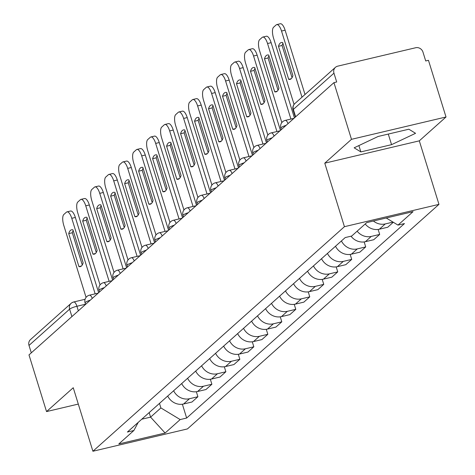 <?xml version="1.0" encoding="UTF-8"?>
<svg xmlns="http://www.w3.org/2000/svg" width="475" height="475" viewBox="0 0 475 475"><rect width="100%" height="100%" fill="white"/><g stroke="black" fill="none" stroke-linecap="round" stroke-linejoin="round"><path stroke-width="0.71" d="M446.013 116.992L351.482 139.323L333.937 82.638L28.987 354.902L46.532 411.582L73.245 387.731L92.904 451.25L187.441 428.925L438.965 204.363L419.306 140.843L446.013 116.992L428.468 60.313L425.713 60.966L422.982 52.137A6.056 5.563 48.2 0 0 415.708 47.738L337.707 66.162A6.056 5.563 48.2 0 0 335.433 67.337A6.056 5.563 48.2 0 0 333.961 73.162L293.354 109.41A6.056 1.069 162.8 0 0 293.075 109.903L295.313 117.123M351.482 139.323L324.769 163.168L344.428 226.688L92.904 451.25M333.937 82.638L336.692 81.991L333.961 73.162M46.532 411.582L78.304 404.077M31.302 352.83L29.005 345.42A6.056 5.563 -131.8 0 1 30.483 339.601L71.09 303.347A6.056 5.563 48.2 0 0 69.611 309.166L29.005 345.42M167.705 396.049A13.935 12.789 48.2 0 0 183.582 403.999L191.983 402.01L197.903 396.732L189.495 398.715A13.935 12.789 -131.8 0 1 173.624 390.765M196.353 391.738L197.903 396.732M181.693 383.562A13.935 12.789 48.2 0 0 197.564 391.513L205.972 389.53L211.886 384.245L203.478 386.228A13.935 12.789 -131.8 0 1 187.607 378.284M210.342 379.252L211.886 384.245M195.676 371.076A13.935 12.789 48.2 0 0 211.547 379.026L219.955 377.043L225.868 371.759L217.461 373.748A13.935 12.789 -131.8 0 1 201.59 365.798M224.325 366.765L225.868 371.759M209.659 358.595A13.935 12.789 48.2 0 0 225.53 366.546L233.938 364.557L239.851 359.278L231.45 361.261A13.935 12.789 -131.8 0 1 215.573 353.311M238.308 354.285L239.851 359.278M223.642 346.109A13.935 12.789 48.2 0 0 239.513 354.059L247.92 352.076L253.834 346.792L245.433 348.775A13.935 12.789 -131.8 0 1 229.556 340.83M252.29 341.798L253.834 346.792M237.625 333.622A13.935 12.789 48.2 0 0 253.496 341.572L261.903 339.589L267.823 334.305L259.415 336.294A13.935 12.789 -131.8 0 1 243.544 328.344M266.273 329.312L267.823 334.305M251.607 321.142A13.935 12.789 48.2 0 0 267.484 329.092L275.886 327.103L281.806 321.824L273.398 323.808A13.935 12.789 -131.8 0 1 257.527 315.857M280.256 316.825L281.806 321.824M265.59 308.655A13.935 12.789 48.2 0 0 281.467 316.605L289.869 314.622L295.788 309.338L287.381 311.321A13.935 12.789 -131.8 0 1 271.51 303.377M294.239 304.344L295.788 309.338M279.579 296.168A13.935 12.789 48.2 0 0 295.45 304.119L303.858 302.136L309.771 296.851L301.364 298.84A13.935 12.789 -131.8 0 1 285.493 290.89M308.228 291.858L309.771 296.851M293.562 283.688A13.935 12.789 48.2 0 0 309.433 291.638L317.84 289.649L323.754 284.371L315.347 286.354A13.935 12.789 -131.8 0 1 299.476 278.403M322.21 279.371L323.754 284.371M307.545 271.201A13.935 12.789 48.2 0 0 323.416 279.152L331.823 277.168L337.737 271.884L329.335 273.867A13.935 12.789 -131.8 0 1 313.458 265.923M336.193 266.891L337.737 271.884M321.527 258.715A13.935 12.789 48.2 0 0 337.398 266.665L345.806 264.682L351.72 259.397L343.318 261.387A13.935 12.789 -131.8 0 1 327.441 253.436M350.176 254.404L351.72 259.397M335.51 246.234A13.935 12.789 48.2 0 0 351.381 254.184L359.789 252.195L365.708 246.917L357.301 248.9A13.935 12.789 -131.8 0 1 341.43 240.95M364.159 241.917L365.708 246.917M351.013 236.2A13.935 12.789 48.2 0 0 365.37 241.698L373.772 239.715L379.691 234.43L371.284 236.413A13.935 12.789 -131.8 0 1 357.135 231.183M378.142 229.437L379.691 234.43M365.204 223.974A13.935 12.789 48.2 0 0 379.353 229.211L387.754 227.228L393.312 222.27M393.027 222.098L385.267 223.933A13.935 12.789 -131.8 0 1 373.421 221.018M149.18 412.591L150.587 417.133L160.894 407.93L159.487 403.388M160.894 407.93L180.173 419.573L165.116 433.016L118.815 443.953L133.873 430.51L138.237 422.358M180.173 419.573L186.651 418.042L404.474 223.571L397.997 225.102L413.054 211.66L366.753 222.591L351.696 236.039L345.218 237.565L127.395 432.036L133.873 430.51M438.965 204.363L344.428 226.688M419.306 140.843L324.769 163.168M378.147 136.468L354.142 147.814L360.852 151.911L391.56 144.661L415.566 133.309L408.862 129.212L378.147 136.468M141.758 419.217L150.587 417.133L165.116 433.016M182.37 404.219L186.651 418.042M397.997 225.102L386.228 217.995M388.283 134.075L391.56 144.661M358.886 145.576L360.852 151.911M82.282 264.979L72.307 232.756A18.935 6.721 76.7 0 1 73.174 230.612M95.154 293.841L71.772 218.31A9.09 3.23 -103.3 0 0 66.993 211.868L70.573 211.019A9.09 3.23 76.7 0 1 75.353 217.461L98.646 292.707M68.727 233.605L78.939 266.594A18.935 6.721 76.7 0 0 80.287 266.641A18.935 6.721 76.7 0 0 83.149 262.829L72.936 229.841A18.935 6.721 76.7 0 0 71.588 229.793A18.935 6.721 76.7 0 0 68.727 233.605L72.307 232.756M66.993 211.868A9.09 3.23 -103.3 0 0 66.435 212.165L63.834 214.486A9.09 3.23 -103.3 0 0 63.792 225.429L86.064 297.386M78.939 266.594L81.474 265.994M96.265 252.492L86.29 220.269A18.935 6.721 76.7 0 1 87.163 218.126M109.137 281.354L85.755 205.823A9.09 3.23 -103.3 0 0 80.976 199.381L84.562 198.532A9.09 3.23 76.7 0 1 89.336 204.98L112.628 280.22M82.709 221.118L92.922 254.107A18.935 6.721 76.7 0 0 94.276 254.161A18.935 6.721 76.7 0 0 97.132 250.349L86.919 217.354A18.935 6.721 76.7 0 0 85.571 217.307A18.935 6.721 76.7 0 0 82.709 221.118L86.29 220.269M80.976 199.381A9.09 3.23 -103.3 0 0 80.418 199.678L77.823 202A9.09 3.23 -103.3 0 0 77.775 212.948L100.053 284.905M92.922 254.107L95.457 253.507M110.248 240.006L100.272 207.789A18.935 6.721 76.7 0 1 101.145 205.645M123.12 268.874L99.738 193.343A9.09 3.23 -103.3 0 0 94.958 186.895L98.545 186.052A9.09 3.23 76.7 0 1 103.318 192.494L126.611 267.74M96.692 208.632L106.905 241.627A18.935 6.721 76.7 0 0 108.258 241.674A18.935 6.721 76.7 0 0 111.12 237.862L100.908 204.873A18.935 6.721 76.7 0 0 99.554 204.82A18.935 6.721 76.7 0 0 96.692 208.632L100.272 207.789M94.958 186.895A9.09 3.23 -103.3 0 0 94.406 187.197L91.806 189.519A9.09 3.23 -103.3 0 0 91.758 200.462L114.036 272.418M106.905 241.627L109.446 241.027M124.23 227.525L114.261 195.302A18.935 6.721 76.7 0 1 115.128 193.159M137.103 256.387L113.721 180.856A9.09 3.23 -103.3 0 0 108.941 174.414L112.528 173.565A9.09 3.23 76.7 0 1 117.307 180.007L140.594 255.253M110.675 196.151L120.888 229.14A18.935 6.721 76.7 0 0 122.241 229.188A18.935 6.721 76.7 0 0 125.103 225.376L114.891 192.387A18.935 6.721 76.7 0 0 113.537 192.339A18.935 6.721 76.7 0 0 110.675 196.151L114.261 195.302M108.941 174.414A9.09 3.23 -103.3 0 0 108.389 174.711L105.788 177.033A9.09 3.23 -103.3 0 0 105.741 187.975L128.018 259.932M120.888 229.14L123.429 228.54M138.213 215.038L128.244 182.816A18.935 6.721 76.7 0 1 129.111 180.672M151.086 243.901L127.704 168.37A9.09 3.23 -103.3 0 0 122.93 161.928L126.51 161.078A9.09 3.23 76.7 0 1 131.29 167.527L154.583 242.767M124.658 183.665L134.87 216.653A18.935 6.721 76.7 0 0 136.224 216.707A18.935 6.721 76.7 0 0 139.086 212.895L128.873 179.9A18.935 6.721 76.7 0 0 127.52 179.853A18.935 6.721 76.7 0 0 124.658 183.665L128.244 182.816M122.93 161.928A9.09 3.23 -103.3 0 0 122.372 162.224L119.771 164.546A9.09 3.23 -103.3 0 0 119.73 175.495L142.001 247.451M134.87 216.653L137.412 216.054M152.202 202.552L142.227 170.335A18.935 6.721 76.7 0 1 143.094 168.192M165.068 231.42L141.687 155.883A9.09 3.23 -103.3 0 0 136.913 149.441L140.493 148.598A9.09 3.23 76.7 0 1 145.273 155.04L168.566 230.286M138.641 171.178L148.853 204.173A18.935 6.721 76.7 0 0 150.207 204.22A18.935 6.721 76.7 0 0 153.069 200.408L142.856 167.42A18.935 6.721 76.7 0 0 141.502 167.366A18.935 6.721 76.7 0 0 138.641 171.178L142.227 170.335M136.913 149.441A9.09 3.23 -103.3 0 0 136.355 149.744L133.754 152.065A9.09 3.23 -103.3 0 0 133.713 163.008L155.984 234.965M148.853 204.173L151.394 203.573M166.185 190.071L156.21 157.848A18.935 6.721 76.7 0 1 157.077 155.705M179.051 218.933L155.675 143.403A9.09 3.23 -103.3 0 0 150.896 136.96L154.476 136.111A9.09 3.23 76.7 0 1 159.256 142.553L182.548 217.799M152.629 158.697L162.842 191.686A18.935 6.721 76.7 0 0 164.19 191.734A18.935 6.721 76.7 0 0 167.052 187.922L156.839 154.933A18.935 6.721 76.7 0 0 155.485 154.886A18.935 6.721 76.7 0 0 152.629 158.697L156.21 157.848M150.896 136.96A9.09 3.23 -103.3 0 0 150.338 137.257L147.737 139.579A9.09 3.23 -103.3 0 0 147.695 150.522L169.967 222.478M162.842 191.686L165.377 191.087M180.167 177.585L170.192 145.362A18.935 6.721 76.7 0 1 171.059 143.218M193.04 206.447L169.658 130.916A9.09 3.23 -103.3 0 0 164.878 124.474L168.459 123.625A9.09 3.23 76.7 0 1 173.238 130.073L196.531 205.313M166.612 146.211L176.825 179.2A18.935 6.721 76.7 0 0 178.172 179.253A18.935 6.721 76.7 0 0 181.034 175.441L170.822 142.447A18.935 6.721 76.7 0 0 169.474 142.399A18.935 6.721 76.7 0 0 166.612 146.211L170.192 145.362M164.878 124.474A9.09 3.23 -103.3 0 0 164.32 124.771L161.72 127.092A9.09 3.23 -103.3 0 0 161.678 138.041L183.95 209.998M176.825 179.2L179.36 178.6M194.15 165.098L184.175 132.881A18.935 6.721 76.7 0 1 185.048 130.738M207.023 193.966L183.641 118.429A9.09 3.23 -103.3 0 0 178.861 111.987L182.447 111.144A9.09 3.23 76.7 0 1 187.221 117.586L210.514 192.832M180.595 133.724L190.808 166.719A18.935 6.721 76.7 0 0 192.161 166.767A18.935 6.721 76.7 0 0 195.017 162.955L184.805 129.966A18.935 6.721 76.7 0 0 183.457 129.912A18.935 6.721 76.7 0 0 180.595 133.724L184.175 132.881M178.861 111.987A9.09 3.23 -103.3 0 0 178.303 112.29L175.708 114.612A9.09 3.23 -103.3 0 0 175.661 125.554L197.938 197.511M190.808 166.719L193.343 166.119M208.133 152.618L198.158 120.395A18.935 6.721 76.7 0 1 199.031 118.251M221.006 181.48L197.624 105.949A9.09 3.23 -103.3 0 0 192.844 99.507L196.43 98.657A9.09 3.23 76.7 0 1 201.204 105.1L224.497 180.346M194.578 121.244L204.79 154.232A18.935 6.721 76.7 0 0 206.144 154.28A18.935 6.721 76.7 0 0 209.006 150.468L198.793 117.479A18.935 6.721 76.7 0 0 197.44 117.432A18.935 6.721 76.7 0 0 194.578 121.244L198.158 120.395M192.844 99.507A9.09 3.23 -103.3 0 0 192.292 99.803L189.691 102.125A9.09 3.23 -103.3 0 0 189.644 113.068L211.921 185.024M204.79 154.232L207.332 153.633M222.116 140.131L212.147 107.908A18.935 6.721 76.7 0 1 213.014 105.765M234.988 168.993L211.607 93.462A9.09 3.23 -103.3 0 0 206.827 87.02L210.413 86.171A9.09 3.23 76.7 0 1 215.193 92.619L238.48 167.859M208.561 108.757L218.773 141.746A18.935 6.721 76.7 0 0 220.127 141.799A18.935 6.721 76.7 0 0 222.989 137.988L212.776 104.993A18.935 6.721 76.7 0 0 211.422 104.945A18.935 6.721 76.7 0 0 208.561 108.757L212.147 107.908M206.827 87.02A9.09 3.23 -103.3 0 0 206.275 87.317L203.674 89.638A9.09 3.23 -103.3 0 0 203.632 100.587L225.904 172.544M218.773 141.746L221.314 141.146M236.105 127.644L226.13 95.427A18.935 6.721 76.7 0 1 226.997 93.284M248.971 156.513L225.589 80.976A9.09 3.23 -103.3 0 0 220.816 74.533L224.396 73.69A9.09 3.23 76.7 0 1 229.176 80.133L252.468 155.378M222.543 96.271L232.756 129.265A18.935 6.721 76.7 0 0 234.11 129.313A18.935 6.721 76.7 0 0 236.972 125.501L226.759 92.512A18.935 6.721 76.7 0 0 225.405 92.459A18.935 6.721 76.7 0 0 222.543 96.271L226.13 95.427M220.816 74.533A9.09 3.23 -103.3 0 0 220.257 74.836L217.657 77.158A9.09 3.23 -103.3 0 0 217.615 88.101L239.887 160.057M232.756 129.265L235.297 128.666M250.088 115.164L240.112 82.941A18.935 6.721 76.7 0 1 240.979 80.798M262.954 144.026L239.572 68.495A9.09 3.23 -103.3 0 0 234.798 62.053L238.379 61.204A9.09 3.23 76.7 0 1 243.158 67.646L266.451 142.892M236.526 83.79L246.739 116.779A18.935 6.721 76.7 0 0 248.092 116.826A18.935 6.721 76.7 0 0 250.954 113.014L240.742 80.026A18.935 6.721 76.7 0 0 239.388 79.978A18.935 6.721 76.7 0 0 236.526 83.79L240.112 82.941M234.798 62.053A9.09 3.23 -103.3 0 0 234.24 62.35L231.64 64.671A9.09 3.23 -103.3 0 0 231.598 75.614L253.87 147.571M246.739 116.779L249.28 116.179M264.07 102.677L254.095 70.454A18.935 6.721 76.7 0 1 254.962 68.311M276.937 131.539L253.561 56.008A9.09 3.23 -103.3 0 0 248.781 49.566L252.362 48.717A9.09 3.23 76.7 0 1 257.141 55.165L280.434 130.405M250.515 71.303L260.728 104.292A18.935 6.721 76.7 0 0 262.075 104.346A18.935 6.721 76.7 0 0 264.937 100.534L254.725 67.539A18.935 6.721 76.7 0 0 253.371 67.492A18.935 6.721 76.7 0 0 250.515 71.303L254.095 70.454M248.781 49.566A9.09 3.23 -103.3 0 0 248.223 49.863L245.623 52.185A9.09 3.23 -103.3 0 0 245.581 63.133L267.853 135.09M260.728 104.292L263.263 103.692M278.053 90.191L268.078 57.974A18.935 6.721 76.7 0 1 268.945 55.83M290.926 119.059L267.544 43.522A9.09 3.23 -103.3 0 0 262.764 37.08L266.344 36.237A9.09 3.23 76.7 0 1 271.124 42.679L294.417 117.925M264.498 58.817L274.71 91.812A18.935 6.721 76.7 0 0 276.058 91.859A18.935 6.721 76.7 0 0 278.92 88.047L268.707 55.058A18.935 6.721 76.7 0 0 267.36 55.005A18.935 6.721 76.7 0 0 264.498 58.817L268.078 57.974M262.764 37.08A9.09 3.23 -103.3 0 0 262.206 37.383L259.611 39.704A9.09 3.23 -103.3 0 0 259.564 50.647L281.841 122.603M274.71 91.812L277.246 91.212M292.036 77.71L282.061 45.487A18.935 6.721 76.7 0 1 282.934 43.344M301.999 97.185L281.527 31.041A9.09 3.23 -103.3 0 0 276.747 24.599L280.333 23.75A9.09 3.23 76.7 0 1 285.107 30.192L305.015 94.501M278.481 46.33L288.693 79.325A18.935 6.721 76.7 0 0 290.047 79.373A18.935 6.721 76.7 0 0 292.903 75.561L282.69 42.572A18.935 6.721 76.7 0 0 281.342 42.524A18.935 6.721 76.7 0 0 278.481 46.33L282.061 45.487M276.747 24.599A9.09 3.23 -103.3 0 0 276.189 24.896L273.594 27.218A9.09 3.23 -103.3 0 0 273.547 38.16L294.061 104.423M288.693 79.325L291.228 78.725M286.11 125.335A6.056 1.069 162.8 0 0 281.135 127.597A6.056 1.069 162.8 0 0 280.856 128.084L281.331 129.61M272.127 137.821A6.056 1.069 162.8 0 0 267.146 140.077A6.056 1.069 162.8 0 0 266.873 140.57L267.342 142.09M258.145 150.308A6.056 1.069 162.8 0 0 253.163 152.564A6.056 1.069 162.8 0 0 252.89 153.051L253.359 154.577M244.162 162.788A6.056 1.069 162.8 0 0 239.18 165.051A6.056 1.069 162.8 0 0 238.907 165.537L239.376 167.063M230.179 175.275A6.056 1.069 162.8 0 0 225.197 177.531A6.056 1.069 162.8 0 0 224.924 178.024L225.393 179.544M216.196 187.762A6.056 1.069 162.8 0 0 211.215 190.018A6.056 1.069 162.8 0 0 210.936 190.505L211.411 192.031M202.213 200.242A6.056 1.069 162.8 0 0 197.232 202.504A6.056 1.069 162.8 0 0 196.953 202.991L197.428 204.517M188.225 212.729A6.056 1.069 162.8 0 0 183.249 214.985A6.056 1.069 162.8 0 0 182.97 215.478L183.445 216.998M174.242 225.215A6.056 1.069 162.8 0 0 169.26 227.472A6.056 1.069 162.8 0 0 168.987 227.958L169.456 229.484M160.259 237.696A6.056 1.069 162.8 0 0 155.277 239.958A6.056 1.069 162.8 0 0 155.004 240.445L155.473 241.971M146.276 250.183A6.056 1.069 162.8 0 0 141.295 252.439A6.056 1.069 162.8 0 0 141.022 252.932L141.491 254.452M132.293 262.669A6.056 1.069 162.8 0 0 127.312 264.925A6.056 1.069 162.8 0 0 127.039 265.412L127.508 266.938M118.311 275.15A6.056 1.069 162.8 0 0 113.329 277.412A6.056 1.069 162.8 0 0 113.05 277.899L113.525 279.425M104.328 287.636A6.056 1.069 162.8 0 0 99.346 289.892A6.056 1.069 162.8 0 0 99.067 290.385L99.542 291.905M90.339 300.123A6.056 1.069 162.8 0 0 85.363 302.379A6.056 1.069 162.8 0 0 85.084 302.866L85.559 304.392M85.506 304.238L76.92 306.262A6.056 1.069 162.8 0 0 69.611 309.166L71.909 316.576M78.333 310.84L76.92 306.262A6.056 2.149 76.7 0 0 73.732 301.969A6.056 6.056 0 0 0 71.09 303.347A6.056 5.563 48.2 0 1 73.364 302.165A6.056 2.149 76.7 0 1 73.732 301.969L85.084 299.286M371.284 236.413L365.37 241.698M357.301 248.9L351.381 254.184M343.318 261.387L337.398 266.665M329.335 273.867L323.416 279.152M315.347 286.354L309.433 291.638M301.364 298.84L295.45 304.119M287.381 311.321L281.467 316.605M273.398 323.808L267.484 329.092M259.415 336.294L253.496 341.572M245.433 348.775L239.513 354.059M231.45 361.261L225.53 366.546M217.461 373.748L211.547 379.026M203.478 386.228L197.564 391.513M189.495 398.715L183.582 403.999M385.267 223.933L379.353 229.211M92.287 298.389A6.056 2.149 -103.3 0 0 89.478 295.183A6.056 6.056 0 0 0 85.084 302.866M106.269 285.902A6.056 2.149 -103.3 0 0 103.461 282.696A6.056 6.056 0 0 0 99.067 290.385M120.252 273.416A6.056 2.149 -103.3 0 0 117.45 270.21A6.056 6.056 0 0 0 113.05 277.899M134.235 260.935A6.056 2.149 -103.3 0 0 131.433 257.729A6.056 6.056 0 0 0 127.039 265.412M148.218 248.449A6.056 2.149 -103.3 0 0 145.415 245.243A6.056 6.056 0 0 0 141.022 252.932M162.201 235.962A6.056 2.149 -103.3 0 0 159.398 232.756A6.056 6.056 0 0 0 155.004 240.445M176.183 223.482A6.056 2.149 -103.3 0 0 173.381 220.275A6.056 6.056 0 0 0 168.987 227.958M190.172 210.995A6.056 2.149 -103.3 0 0 187.364 207.789A6.056 6.056 0 0 0 182.97 215.478M204.155 198.508A6.056 2.149 -103.3 0 0 201.352 195.302A6.056 6.056 0 0 0 196.953 202.991M218.138 186.028A6.056 2.149 -103.3 0 0 215.335 182.822A6.056 6.056 0 0 0 210.936 190.505M232.121 173.541A6.056 2.149 -103.3 0 0 229.318 170.335A6.056 6.056 0 0 0 224.924 178.024M246.103 161.055A6.056 2.149 -103.3 0 0 243.301 157.848A6.056 6.056 0 0 0 238.907 165.537M260.086 148.574A6.056 2.149 -103.3 0 0 257.284 145.368A6.056 6.056 0 0 0 252.89 153.051M274.069 136.088A6.056 2.149 -103.3 0 0 271.267 132.881A6.056 6.056 0 0 0 266.873 140.57M288.058 123.601A6.056 2.149 -103.3 0 0 285.249 120.395A6.056 6.056 0 0 0 280.856 128.084M295.646 116.826L293.354 109.41A6.056 5.563 48.2 0 1 294.827 103.592A6.056 6.056 0 0 0 293.075 109.903M71.772 218.31L75.353 217.461M85.755 205.823L89.336 204.98M99.738 193.343L103.318 192.494M113.721 180.856L117.307 180.007M127.704 168.37L131.29 167.527M141.687 155.883L145.273 155.04M155.675 143.403L159.256 142.553M169.658 130.916L173.238 130.073M183.641 118.429L187.221 117.586M197.624 105.949L201.204 105.1M211.607 93.462L215.193 92.619M225.589 80.976L229.176 80.133M239.572 68.495L243.158 67.646M253.561 56.008L257.141 55.165M267.544 43.522L271.124 42.679M281.527 31.041L285.107 30.192M98.177 293.128L89.478 295.183M112.159 280.642L103.461 282.696M126.142 268.155L117.45 270.21M140.125 255.675L131.433 257.729M154.108 243.188L145.415 245.243M168.097 230.702L159.398 232.756M182.079 218.221L173.381 220.275M196.062 205.734L187.364 207.789M210.045 193.248L201.352 195.302M224.028 180.767L215.335 182.822M238.011 168.281L229.318 170.335M251.993 155.794L243.301 157.848M265.982 143.313L257.284 145.368M279.965 130.827L271.267 132.881M293.948 118.34L285.249 120.395M294.827 103.592L335.433 67.337"/></g></svg>

